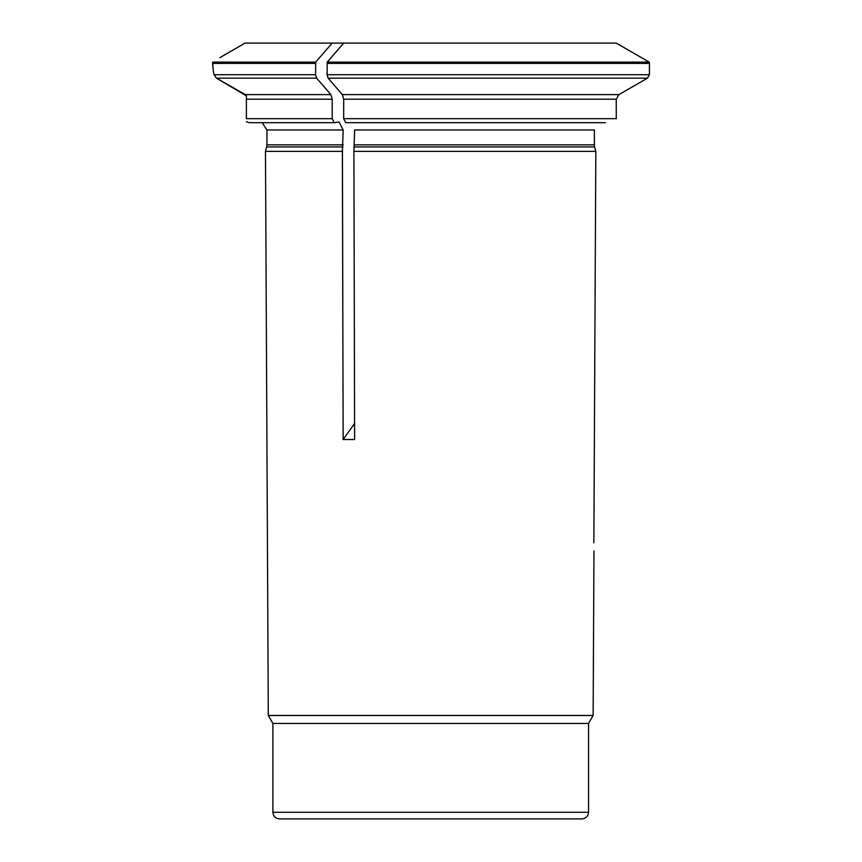 <?xml version="1.0" encoding="UTF-8"?>
<svg xmlns="http://www.w3.org/2000/svg" width="862" height="862" viewBox="0 0 862 862"><rect width="100%" height="100%" fill="white"/><g stroke="black" fill="none" stroke-linecap="round" stroke-linejoin="round"><path stroke-width="1.29" d="M353.905 151.367L595.825 151.367L594.629 146.928A7.952 7.952 0 0 1 594.36 144.87L594.36 129.968L354.638 129.968L353.905 151.367L354.627 439.501L343.141 439.501L354.584 423.479M343.69 99.205L342.354 94.615L618.916 94.615L616.255 99.205L343.69 99.205L343.69 118.687L345.673 122.673L605.512 122.673M327.204 62.118L649.226 62.118A489643.972 489643.972 0 0 0 616.255 43.1L343.69 43.1A489644.047 244822.018 90 0 0 327.204 62.118L327.097 74.703L328.099 78.151A495097.878 247548.934 90 0 0 342.354 94.615M272.898 723.466L588.53 723.466L588.53 812.273C588.132 816.292 585.923 818.512 581.893 818.9L279.536 818.9C275.506 818.501 273.297 816.292 272.898 812.273L272.898 723.466L268.297 715.492L265.474 151.367L342.419 151.367L343.141 439.501L342.365 151.367M588.53 723.466L593.131 715.492L268.297 715.492M246.381 121.661L249.032 122.673L334.197 122.673L332.204 118.687L332.204 99.205L330.879 94.615L245.228 94.615L246.381 95.865L216.459 78.151L214.045 74.703L216.459 78.151L245.056 94.464M343.69 43.1L245.056 43.1L219.788 57.689M327.097 63.389L649.431 63.389A3.976 3.976 0 0 0 649.226 62.118M334.197 122.673L339.165 122.027L343.151 129.968L342.419 151.367M332.204 118.687L246.381 118.687C246.381 123.094 246.381 123.094 246.381 118.687L246.381 95.865M315.611 63.389L212.569 63.389L213.162 69.962L212.645 62.118L315.718 62.118L315.611 74.703L316.613 78.151A495097.77 247548.891 90 0 0 330.879 94.615M212.645 62.118C221.857 56.407 221.857 56.407 212.645 62.118M332.204 43.1A489644.047 244822.018 90 0 0 315.718 62.118M213.162 69.962L214.045 74.703L315.611 74.703M649.431 63.389L649.431 74.703L647.437 78.151L649.431 74.703L327.097 74.703M616.255 99.205L616.255 118.687L343.69 118.687M618.916 94.615A495097.77 495097.77 0 0 0 647.437 78.151L328.099 78.151M593.864 542.801C593.95 553.027 593.95 553.027 593.864 542.801L595.825 151.367M588.53 812.273L272.898 812.273M594.36 144.87L354.638 144.87M343.151 129.968L266.94 129.968L262.156 122.673M343.151 144.87L266.94 144.87L266.94 129.968M343.011 146.928L266.66 146.928L266.94 144.87M594.629 146.928L354.497 146.928M332.204 99.205L246.791 99.205M316.613 78.151L216.459 78.151M266.66 146.928L265.474 151.367M593.131 715.492L593.961 550.969"/></g></svg>
